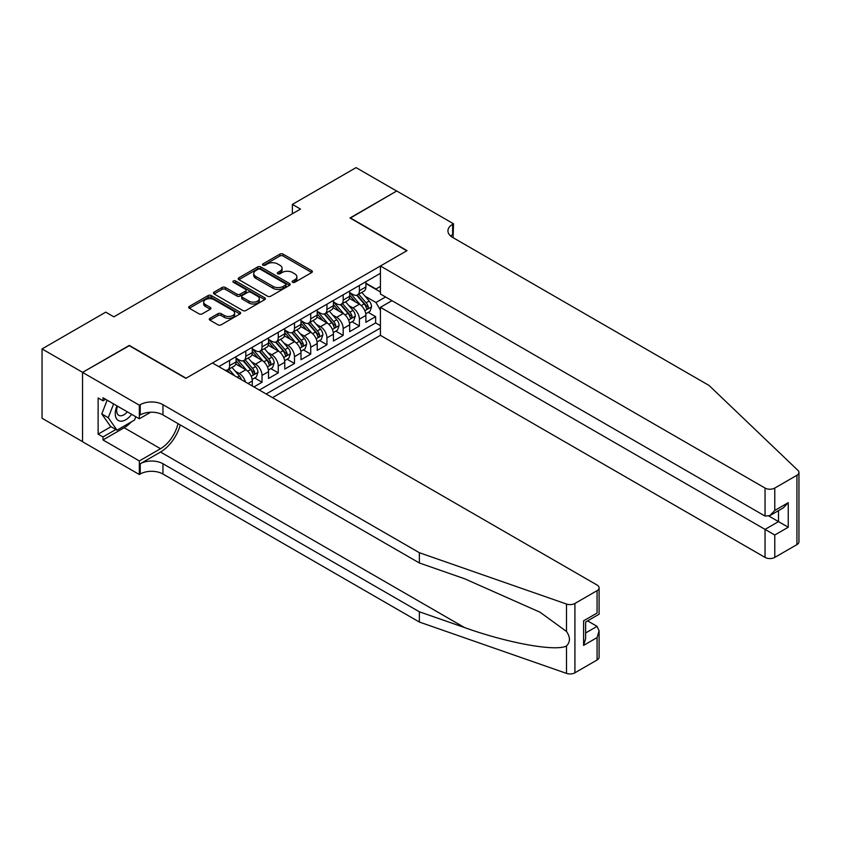 <?xml version="1.0" encoding="UTF-8"?>
<svg xmlns="http://www.w3.org/2000/svg" width="841" height="841" viewBox="0 0 841 841"><rect width="100%" height="100%" fill="white"/><g stroke="black" fill="none" stroke-linecap="round" stroke-linejoin="round"><path stroke-width="1.26" d="M292.584 282.282A1.577 0.915 0 0 0 294.813 282.282L311.738 272.516A2.25 1.304 0 0 0 312.4 271.59A2.25 1.304 0 0 0 311.738 270.676L283.07 254.119A2.25 1.304 0 0 0 279.885 254.119L262.96 263.895A1.577 0.915 0 0 0 262.497 264.537A1.577 0.915 0 0 0 262.96 265.178A1.577 0.915 0 0 0 265.188 265.178L267.375 263.916A7.212 4.163 0 0 1 277.572 263.916L279.958 265.293A7.212 4.163 0 0 1 282.071 268.237A7.212 4.163 0 0 1 279.958 271.18L277.772 272.442A1.577 0.915 0 0 0 277.309 273.094A1.577 0.915 0 0 0 277.772 273.735A1.577 0.915 0 0 0 280 273.735L282.198 272.473A7.212 4.163 0 0 1 292.384 272.473L294.781 273.851A7.212 4.163 0 0 1 296.894 276.794A7.212 4.163 0 0 1 294.781 279.738L292.584 280.999A1.577 0.915 0 0 0 292.121 281.64A1.577 0.915 0 0 0 292.584 282.282L292.584 280.999M209.956 318.319A2.25 1.304 0 0 0 209.293 319.233A2.25 1.304 0 0 0 209.956 320.158L217.998 324.805A2.25 1.304 0 0 0 221.183 324.805L239.979 313.945A2.25 1.304 0 0 0 240.642 313.031A2.25 1.304 0 0 0 239.979 312.106L211.301 295.548A2.25 1.304 0 0 0 208.116 295.548L189.32 306.408A2.25 1.304 0 0 0 188.668 307.322A2.25 1.304 0 0 0 189.32 308.248L199.044 313.851A2.25 1.304 0 0 0 202.229 313.851L210.271 309.215A2.25 1.304 0 0 0 210.933 308.29A2.25 1.304 0 0 0 210.271 307.375L205.456 304.589A6.024 3.48 0 0 1 203.69 302.129A6.024 3.48 0 0 1 207.412 298.912A6.024 3.48 0 0 1 213.971 299.669L232.852 310.571A6.024 3.48 0 0 1 234.618 313.031A6.024 3.48 0 0 1 230.897 316.237A6.024 3.48 0 0 1 224.326 315.491L221.183 313.672A2.25 1.304 0 0 0 217.998 313.672L209.956 318.319L209.956 320.158M129.283 345.693L82.618 372.353L42.05 348.92L42.05 418.261L82.544 441.641M129.283 345.409L186.082 378.208L406.792 250.776L349.993 217.987L396.647 191.044L356.079 167.622L292.384 204.395L292.384 213.772M42.05 348.92L105.745 312.148L113.861 316.836L300.489 209.083L292.384 204.395M267.543 296.2A2.25 1.304 0 0 0 270.728 296.2L289.525 285.341A2.25 1.304 0 0 0 290.177 284.426A2.25 1.304 0 0 0 289.525 283.501L260.847 266.954A2.25 1.304 0 0 0 257.661 266.954L238.865 277.803A2.25 1.304 0 0 0 238.203 278.718A2.25 1.304 0 0 0 238.865 279.643L267.543 296.2M233.998 282.629A1.577 0.915 0 0 1 235.596 282.849L235.596 280.978L264.747 297.809A2.25 1.304 0 0 1 265.409 298.723A2.25 1.304 0 0 1 264.747 299.648L245.95 310.497A2.25 1.304 0 0 1 242.765 310.497L214.098 293.94L214.098 292.1A2.25 1.304 0 0 0 213.435 293.025A2.25 1.304 0 0 0 214.098 293.94M214.098 292.1L222.14 287.464A2.25 1.304 0 0 1 225.325 287.464L236.952 294.171A2.25 1.304 0 0 0 240.137 294.171L245.477 291.091A2.25 1.304 0 0 0 246.14 290.177A2.25 1.304 0 0 0 245.477 289.251L233.367 282.261A1.577 0.915 0 0 1 232.904 281.619A1.577 0.915 0 0 1 233.882 280.778A1.577 0.915 0 0 1 235.596 280.978M253.919 386.923L262.035 382.235L254.644 377.966M251.47 361.798L255.538 364.153A9.177 5.298 60 0 1 262.035 375.391L268.521 371.648L268.521 378.482L278.255 372.868L270.876 368.6M267.69 352.432L271.769 354.776A9.177 5.298 60 0 1 278.255 366.024L284.752 362.282L284.752 369.115L294.487 363.491L287.107 359.233M283.922 343.054L288 345.409A9.177 5.298 60 0 1 294.487 356.658L300.983 352.905L300.983 359.748L310.718 354.124L303.338 349.867M300.153 333.688L304.221 336.043A9.177 5.298 60 0 1 310.718 347.28L317.215 343.538L317.215 350.382L326.949 344.757L319.559 340.489M316.384 324.321L320.453 326.676A9.177 5.298 60 0 1 326.949 337.914L333.435 334.171L333.435 341.004L343.181 335.391L335.79 331.123M332.605 314.955L336.684 317.299A9.177 5.298 60 0 1 343.181 328.547L349.667 324.794L349.667 331.638L359.401 326.014L359.401 319.181A9.177 5.298 -120 0 0 352.915 307.932L348.836 305.577M352.022 321.756L359.401 326.014M252.289 385.977L252.289 381.015A9.177 5.298 -120 0 0 245.803 369.777L235.764 363.974M245.425 382.014A9.177 5.298 60 0 0 239.307 373.52L235.238 371.165M268.521 371.648A9.177 5.298 -120 0 0 262.035 360.4L251.995 354.608M284.752 362.282A9.177 5.298 -120 0 0 278.255 351.033L268.226 345.241M300.983 352.905A9.177 5.298 -120 0 0 294.487 341.667L284.458 335.864M317.215 343.538A9.177 5.298 -120 0 0 310.718 332.29L300.679 326.497M333.435 334.171A9.177 5.298 -120 0 0 326.949 322.923L316.91 317.131M349.667 324.794A9.177 5.298 -120 0 0 343.181 313.556L333.141 307.764M272.505 397.646L380.416 335.338L765.047 557.404L765.047 529.388L778.514 521.609L778.514 510.634M266.166 393.987L380.416 328.032M380.416 273.314L218.786 366.634M236.069 358.15L239.307 360.032A9.177 5.298 60 0 0 243.901 360.484L250.397 356.731A9.177 5.298 -120 0 0 252.289 352.537L252.289 347.28M252.289 348.784L255.538 350.655A9.177 5.298 60 0 0 260.132 351.118L266.618 347.365A9.177 5.298 -120 0 0 268.521 343.16L268.521 337.914M268.521 339.417L271.769 341.288A9.177 5.298 60 0 0 276.363 341.74L282.849 337.998A9.177 5.298 -120 0 0 284.752 333.793L284.752 328.547M284.752 330.04L288 331.922A9.177 5.298 60 0 0 292.584 332.374L299.081 328.621A9.177 5.298 -120 0 0 300.983 324.426L300.983 319.181M300.983 320.673L304.221 322.545A9.177 5.298 60 0 0 308.815 323.007L315.312 319.254A9.177 5.298 -120 0 0 317.215 315.049L317.215 309.803M317.215 311.307L320.453 313.178A9.177 5.298 60 0 0 325.046 313.63L331.533 309.887A9.177 5.298 -120 0 0 333.435 305.682L333.435 300.437M333.435 301.94L336.684 303.811A9.177 5.298 60 0 0 341.278 304.263L347.764 300.521A9.177 5.298 -120 0 0 349.667 296.316L349.667 291.07M259.354 390.056L375.633 322.923L375.633 316.647L365.898 322.271L365.898 315.428A9.177 5.298 -120 0 0 359.401 304.19L349.372 298.387M349.667 292.563L352.915 294.445A9.177 5.298 -120 0 0 357.499 294.897A9.177 5.298 -120 0 0 359.401 290.692L359.401 285.446M357.499 294.897L363.995 291.144A9.177 5.298 -120 0 0 365.898 286.949L365.898 281.693M219.837 367.244L219.837 366.024M229.572 360.4L229.572 365.646A9.177 5.298 60 0 1 227.669 369.851A9.177 5.298 60 0 1 224.841 370.135M227.669 369.851L234.166 366.108A9.177 5.298 -120 0 0 236.069 361.903L236.069 356.658M245.803 351.033L245.803 356.279A9.177 5.298 60 0 1 243.901 360.484M262.035 341.667L262.035 346.913A9.177 5.298 60 0 1 260.132 351.118M278.255 332.29L278.255 337.535A9.177 5.298 60 0 1 276.363 341.74M294.487 322.923L294.487 328.169A9.177 5.298 60 0 1 292.584 332.374M310.718 313.556L310.718 318.802A9.177 5.298 60 0 1 308.815 323.007M326.949 304.19L326.949 309.435A9.177 5.298 60 0 1 325.046 313.63M343.181 294.813L343.181 300.058A9.177 5.298 60 0 1 341.278 304.263M343.181 328.547L343.181 335.391M326.949 337.914L326.949 344.757M310.718 347.28L310.718 354.124M294.487 356.658L294.487 363.491M278.255 366.024L278.255 372.868M262.035 375.391L262.035 382.235M380.416 310.224L375.959 302.497L365.068 296.211M375.959 302.497L385.535 296.968M365.898 283.575L380.416 291.953M365.898 283.196L375.959 289.01L380.416 286.434M368.253 312.379L375.633 316.647M375.633 322.923L380.416 325.688M293.215 282.513L294.781 281.609A7.212 4.163 0 0 0 296.894 278.665L296.894 276.794M282.071 268.237L282.071 270.108A7.212 4.163 0 0 1 279.958 273.052L278.403 273.956M311.717 272.537L283.07 256A2.25 1.304 0 0 0 279.885 256L263.59 265.399M289.525 283.501L289.525 285.341L260.847 268.826A2.25 1.304 0 0 0 257.661 268.826L238.897 279.664M285.541 285.067A1.577 0.915 0 0 0 286.003 284.426A1.577 0.915 0 0 0 285.541 283.785L260.374 269.246A1.577 0.915 0 0 0 258.134 269.246L255.832 270.581A7.212 4.163 0 0 0 253.719 273.525A7.212 4.163 0 0 0 255.832 276.468L273.031 286.403A7.212 4.163 0 0 0 283.228 286.403L285.541 285.067L285.541 286.939A1.577 0.915 0 0 0 286.003 286.297L286.003 284.426M253.719 273.525L253.719 275.396A7.212 4.163 0 0 0 255.832 278.339L255.832 276.468M285.541 286.939L283.228 288.274A7.212 4.163 0 0 1 273.031 288.274L255.832 278.339M214.119 293.961L222.14 289.336L222.14 287.464M246.14 290.177L246.14 292.048A2.25 1.304 0 0 1 245.477 292.962L240.137 296.043A2.25 1.304 0 0 1 236.952 296.043L225.325 289.336A2.25 1.304 0 0 0 222.14 289.336M235.596 282.849L264.715 299.659M249.02 301.141A6.024 3.48 0 0 0 255.59 301.898A6.024 3.48 0 0 0 259.312 298.681A6.024 3.48 0 0 0 257.546 296.221L250.891 292.384A2.25 1.304 0 0 0 247.706 292.384L242.366 295.464A2.25 1.304 0 0 0 241.714 296.379A2.25 1.304 0 0 0 242.366 297.304L249.02 301.141L249.02 303.012A6.024 3.48 0 0 0 255.59 303.769A6.024 3.48 0 0 0 259.312 300.552L259.312 298.681M241.714 296.379L241.714 298.25A2.25 1.304 0 0 0 242.366 299.175L242.366 297.304M249.02 303.012L242.366 299.175M234.618 313.031L234.618 314.902A6.024 3.48 0 0 1 230.897 318.119A6.024 3.48 0 0 1 224.326 317.362L221.183 315.543A2.25 1.304 0 0 0 217.998 315.543L209.987 320.169M203.69 302.129L203.69 304A6.024 3.48 0 0 0 205.456 306.46L205.456 304.589M210.271 307.375L210.271 309.215L205.456 306.46M239.948 313.966L211.301 297.43A2.25 1.304 0 0 0 208.116 297.43L189.351 308.258M365.761 313.819L369.956 311.401L371.575 306.713A6.087 3.511 -120 0 0 369.21 301.004L361.788 292.416M360.305 304.778L351.517 294.602A17.556 10.134 -120 0 0 349.667 292.668M355.48 301.919L350.56 296.232A14.57 8.41 -120 0 0 349.667 295.244M356.679 295.223L364.174 303.906A6.087 3.511 60 0 1 366.34 308.1C367.254 309.32 367.906 308.941 368.295 306.976A6.087 3.511 -120 0 0 366.119 302.781L358.708 294.203M357.12 295.086L365.173 304.41A3.101 1.787 60 0 1 365.961 305.63L368.295 306.976M366.34 308.1L366.792 308.815M117.015 405.888A14.917 8.61 120 0 0 120.515 421.173A14.917 8.61 120 0 0 131.648 414.329M117.519 406.171A10.218 5.898 120 0 0 118.76 415.317A10.218 5.898 120 0 0 120.263 415.78A10.218 5.898 120 0 0 127.306 411.827M135.832 416.747L134.549 420.037L117.025 430.161L110.539 426.408L101.782 413.951L107.122 400.169M117.025 430.161L108.268 417.693L113.609 403.922M101.782 413.951L108.268 417.693M391.948 300.668L380.416 307.322L774.782 535.002L774.782 557.404L796.932 544.611L796.932 475.27A6.886 3.974 0 0 0 798.95 472.463A6.886 3.974 0 0 0 797.962 470.403L709.058 385.462L452.637 237.425A16.063 9.272 180 0 1 447.938 230.865A16.063 9.272 180 0 1 452.637 224.305L453.53 223.79L396.731 191.002L350.234 218.124M380.416 307.322L380.416 335.338M350.234 217.84L407.033 250.639L380.416 266.008L765.047 488.064A6.886 3.974 0 0 0 774.782 488.064L796.932 475.27M453.53 223.79L453.047 237.656M380.416 266.008L380.416 294.014L765.047 516.08L765.047 488.064M798.95 472.463L798.95 541.804A6.886 3.974 180 0 1 796.932 544.611M774.782 557.404A6.886 3.974 180 0 1 765.047 557.404M450.618 235.995A16.063 9.272 180 0 1 452.637 234.565L452.637 224.305M768.937 516.08L788.248 527.233L774.782 535.002M774.782 488.064L774.782 510.455L769.914 515.596L765.047 516.08M774.782 510.455L788.248 502.676L783.381 507.817L769.914 515.596M597.078 659.996L597.078 637.604L599.097 630.813L599.097 657.189A6.886 3.974 180 0 1 597.078 659.996L574.918 672.789A6.886 3.974 180 0 1 566.498 673.378L419.365 622.046L419.365 611.785L162.954 463.748A16.063 9.272 -0 0 0 140.237 463.748L160.515 452.038A29.898 17.262 120 0 0 180.268 424.926M419.365 611.785L464.484 627.533C507.596 643.071 555.775 651.775 566.498 645.962C570.398 641.956 570.398 637.121 566.498 631.465L540.027 612.216L464.484 578.713L419.365 562.976L162.954 414.928A16.063 9.272 -0 0 0 140.237 414.928L140.237 404.679L139.343 405.194L82.544 372.395L129.041 345.556L185.84 378.345L212.458 362.976L597.078 585.042A6.886 3.974 -0 0 1 599.097 587.848A6.886 3.974 -0 0 1 597.078 590.655L574.918 603.449L574.918 672.789M419.365 622.046L162.954 474.009A16.063 9.272 -0 0 0 140.237 474.009L139.343 474.524L82.544 441.735L82.544 372.395M419.365 562.976L419.365 552.716L162.954 404.679A16.063 9.272 -0 0 0 140.237 404.679M566.498 631.465L566.498 604.038L419.365 552.716M131.322 421.909A25.819 14.907 -60 0 1 124.163 427.722L102.991 439.948L102.991 436.952L115.89 429.499M105.588 399.286L102.991 400.789L98.124 397.972L98.124 434.145L102.991 436.952M102.991 400.789L102.991 397.782L139.343 418.776L139.343 405.194M139.343 474.524L139.343 460.942L160.515 448.716A25.819 14.907 120 0 0 177.998 423.622M102.991 439.948L139.343 460.942M587.565 620.868L597.078 626.356L599.097 630.813M150.676 412.237L139.343 418.776M566.498 604.038A6.886 3.974 -0 0 0 574.918 603.449M98.124 434.145L111.023 426.692M597.078 637.604L583.601 645.383L585.62 638.592L585.62 621.993L599.097 614.214L599.097 587.848M583.601 645.383L583.601 620.826C586.23 622.351 586.23 622.351 583.601 620.826L597.078 613.057C599.707 614.571 599.707 614.571 597.078 613.057L597.078 590.655M349.53 323.186L353.725 320.768L355.344 316.079A6.087 3.511 -120 0 0 352.978 310.371L345.567 301.793M344.074 314.145L335.286 303.969A17.556 10.134 -120 0 0 333.435 302.035M339.259 311.296L334.34 305.598A14.57 8.41 -120 0 0 333.435 304.621M340.447 304.6L347.943 313.283A6.087 3.511 60 0 1 350.119 317.467C351.033 318.686 351.675 318.319 352.064 316.342A6.087 3.511 -120 0 0 349.898 312.158L342.476 303.569M340.889 304.453L348.952 313.788A3.101 1.787 60 0 1 349.73 314.997L352.064 316.342M350.119 317.467L350.56 318.192M333.299 332.563L337.493 330.135L339.123 325.456A6.087 3.511 -120 0 0 336.747 319.748L329.336 311.159M327.853 323.522L319.054 313.336A17.556 10.134 -120 0 0 317.215 311.401M323.028 320.663L318.108 314.965A14.57 8.41 -120 0 0 317.215 313.987M324.216 313.966L331.722 322.65A6.087 3.511 60 0 1 333.888 326.834C334.802 328.064 335.454 327.685 335.832 325.709A6.087 3.511 -120 0 0 333.667 321.525L326.255 312.936M324.658 313.819L332.721 323.154A3.101 1.787 60 0 1 333.499 324.363L335.832 325.709M333.888 326.834L334.329 327.559M317.078 341.93L321.262 339.512L322.891 334.823A6.087 3.511 -120 0 0 320.516 329.115L313.104 320.526M311.622 332.889L302.823 322.702A17.556 10.134 -120 0 0 300.983 320.778M306.797 330.029L301.877 324.332A14.57 8.41 -120 0 0 300.983 323.354M307.985 323.333L315.491 332.016A6.087 3.511 60 0 1 317.656 336.211C318.571 337.43 319.223 337.052 319.601 335.086A6.087 3.511 -120 0 0 317.435 330.891L310.024 322.313M308.426 323.196L316.489 332.521A3.101 1.787 60 0 1 317.267 333.73L319.601 335.086M317.656 336.211L318.098 336.926M300.847 351.296L305.041 348.878L306.66 344.19A6.087 3.511 -120 0 0 304.295 338.481L296.873 329.893M295.391 342.255L286.602 332.079A17.556 10.134 -120 0 0 284.752 330.145M290.565 339.396L285.646 333.709A14.57 8.41 -120 0 0 284.752 332.731M291.764 332.7L299.259 341.383A6.087 3.511 60 0 1 301.425 345.577C302.34 346.797 302.991 346.429 303.38 344.453A6.087 3.511 -120 0 0 301.204 340.258L293.793 331.68M292.205 332.563L300.258 341.888A3.101 1.787 60 0 1 301.046 343.107L303.38 344.453M301.425 345.577L301.866 346.303M284.615 360.673L288.81 358.245L290.429 353.567A6.087 3.511 -120 0 0 288.064 347.848L280.652 339.27M279.159 351.622L270.371 341.446A17.556 10.134 -120 0 0 268.521 339.512M274.345 348.773L269.425 343.075A14.57 8.41 -120 0 0 268.521 342.098M275.533 342.077L283.028 350.76A6.087 3.511 60 0 1 285.204 354.944C286.119 356.174 286.76 355.796 287.149 353.819A6.087 3.511 -120 0 0 284.983 349.635L277.562 341.047M275.974 341.93L284.027 351.265A3.101 1.787 60 0 1 284.815 352.474L287.149 353.819M285.204 354.944L285.646 355.669M268.384 370.04L272.579 367.622L274.198 362.934A6.087 3.511 -120 0 0 271.832 357.225L264.421 348.637M262.939 360.999L254.14 350.813A17.556 10.134 -120 0 0 252.289 348.889M258.113 358.14L253.194 352.442A14.57 8.41 -120 0 0 252.289 351.464M259.301 351.443L266.807 360.127A6.087 3.511 60 0 1 268.973 364.311C269.887 365.541 270.539 365.162 270.918 363.196A6.087 3.511 -120 0 0 268.752 359.002L261.341 350.413M259.743 351.296L267.806 360.631A3.101 1.787 60 0 1 268.584 361.84L270.918 363.196M268.973 364.311L269.414 365.036M252.153 379.407L256.347 376.989L257.977 372.3A6.087 3.511 -120 0 0 255.601 366.592L248.19 358.003M246.707 370.366L237.908 360.179A17.556 10.134 -120 0 0 236.069 358.255M241.882 367.506L236.962 361.819A14.57 8.41 -120 0 0 236.069 360.831M243.07 360.81L250.576 369.493A6.087 3.511 60 0 1 252.742 373.688C253.656 374.907 254.308 374.529 254.686 372.563A6.087 3.511 -120 0 0 252.521 368.369L245.109 359.79M243.512 360.673L251.575 369.998A3.101 1.787 60 0 1 252.353 371.217L254.686 372.563M252.742 373.688L253.183 374.403M241.43 379.712A6.087 3.511 -120 0 0 239.38 375.959L231.958 367.38M234.576 375.748L228.878 369.157M227.291 370.04L229.877 373.036M226.849 370.187L228.752 372.384M239.307 373.52L245.803 369.777M255.538 364.153L262.035 360.4M271.769 354.776L278.255 351.033M288 345.409L294.487 341.667M304.221 336.043L310.718 332.29M320.453 326.676L326.949 322.923M336.684 317.299L343.181 313.556M352.915 307.932L359.401 304.19M359.401 290.692L365.898 286.949M229.572 365.646L236.069 361.903M245.803 356.279L252.289 352.537M262.035 346.913L268.521 343.16M278.255 337.535L284.752 333.793M294.487 328.169L300.983 324.426M310.718 318.802L317.215 315.049M326.949 309.435L333.435 305.682M343.181 300.058L349.667 296.316M359.401 319.181L365.898 315.428M247.99 383.496L252.289 381.015M294.781 281.609L294.781 279.738M277.772 273.735L277.772 272.442M279.958 273.052L279.958 271.18M262.96 265.178L262.96 263.895M279.885 256L279.885 254.119M283.07 256L283.07 254.119M311.738 272.516L311.738 270.676M238.865 279.643L238.865 277.803M257.661 268.826L257.661 266.954M260.847 268.826L260.847 266.954M273.031 288.274L273.031 286.403M283.228 288.274L283.228 286.403M225.325 289.336L225.325 287.464M236.952 296.043L236.952 294.171M240.137 296.043L240.137 294.171M245.477 292.962L245.477 291.091M264.747 299.648L264.747 297.809M217.998 315.543L217.998 313.672M221.183 315.543L221.183 313.672M224.326 317.362L224.326 315.491M189.32 308.248L189.32 306.408M208.116 297.43L208.116 295.548M211.301 297.43L211.301 295.548M239.979 313.945L239.979 312.106M364.836 310.707L371.533 306.828M351.517 294.602L352.347 294.119M366.119 302.781L369.21 301.004M361.273 305.588L364.174 303.906M788.248 502.676L788.248 527.233M464.484 627.533L160.515 452.038M162.954 414.928L162.954 404.679M162.954 463.748L162.954 474.009M566.498 673.378L566.498 645.962M140.237 463.748L140.237 474.009M124.163 427.722L160.515 448.716M585.62 632.968L597.078 626.356M348.605 320.074L355.301 316.205M335.286 303.969L336.116 303.485M349.898 312.158L352.978 310.371M345.041 314.955L347.943 313.283M332.374 329.441L339.081 325.572M319.054 313.336L319.895 312.852M333.667 321.525L336.747 319.748M328.82 324.321L331.722 322.65M316.142 338.807L322.849 334.939M302.823 322.702L303.664 322.219M317.435 330.891L320.516 329.115M312.589 333.688L315.491 332.016M299.922 348.185L306.618 344.305M286.602 332.079L287.433 331.596M301.204 340.258L304.295 338.481M296.358 343.065L299.259 341.383M283.69 357.551L290.387 353.683M270.371 341.446L271.201 340.962M284.983 349.635L288.064 347.848M280.127 352.432L283.028 350.76M267.459 366.918L274.166 363.049M254.14 350.813L254.981 350.329M268.752 359.002L271.832 357.225M263.906 361.798L266.807 360.127M251.228 376.284L257.935 372.416M237.908 360.179L238.749 359.706M252.521 368.369L255.601 366.592M247.674 371.175L250.576 369.493M237.162 377.241L239.38 375.959"/></g></svg>
